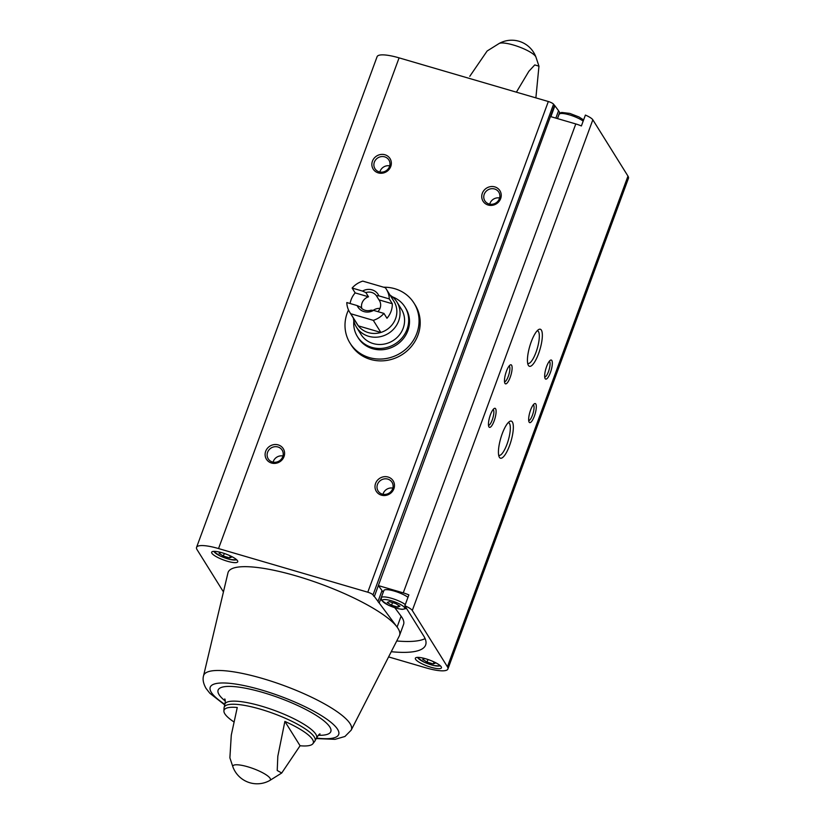 <?xml version="1.0" encoding="UTF-8"?>
<svg xmlns="http://www.w3.org/2000/svg" width="825" height="825" viewBox="0 0 825 825"><rect width="100%" height="100%" fill="white"/><g stroke="black" fill="none" stroke-linecap="round" stroke-linejoin="round"><path stroke-width="1.24" d="M383.666 287.224A37.723 35.197 148 0 1 414.037 303.167L415.171 304.982A37.723 35.197 148 0 1 401.796 354.822A37.723 35.197 148 0 1 351.161 344.933L350.027 343.107A37.723 35.197 148 0 1 348.49 309.952M560.216 112.953L559.732 112.303A15.881 3.651 20.2 0 1 558.566 110.725L554.885 105.786L550.883 116.665L575.788 123.946A11.715 2.692 -159.8 0 1 581.388 125.957L585.399 115.077A11.715 2.692 -159.8 0 1 592.835 119.8L627.969 176.107A29.38 6.765 -159.8 0 1 628.444 178.324L447.903 669.013A29.38 6.765 -159.8 0 0 447.428 666.796L412.294 610.49A11.715 2.692 -159.8 0 0 404.858 605.767L408.86 594.887A11.715 2.692 -159.8 0 0 403.26 592.876L378.355 585.595L382.027 590.535L378.025 601.415L374.354 596.475L378.355 585.595M557.422 118.573L559.732 112.303M555.854 118.109L558.566 110.725M316.357 738.571L335.063 739.334L344.943 736.477L351.192 730.146A78.695 18.109 20.2 0 0 283.79 685.523A78.695 18.109 20.2 0 0 203.538 675.819L227.958 572.88A91.328 21.007 20.2 0 1 305.363 578.727A91.328 21.007 20.2 0 1 397.093 627.062L379.201 602.993L383.254 592.185M394.835 607.757L401.094 616.182L397.093 627.062A91.328 21.007 -159.8 0 1 399.548 635.394A91.328 21.007 -159.8 0 1 399.31 635.931L351.192 730.146M554.885 105.786L553.554 104.218A4.702 1.083 -159.8 0 0 548.326 101.516L399.083 57.863A29.38 6.765 -159.8 0 0 377.097 56.688L196.556 547.377A29.38 6.765 -159.8 0 0 197.031 549.594L223.441 591.917M374.354 596.475L554.452 105.652M415.573 659.288A13.901 3.197 20.2 0 1 415.346 658.237A13.901 3.197 20.2 0 1 429.495 660.031A13.901 3.197 20.2 0 1 441.437 667.837A13.901 3.197 20.2 0 1 429.165 666.693A13.901 3.197 20.2 0 1 415.573 659.288M388.596 656.917L425.917 667.837A29.38 6.765 -159.8 0 0 447.903 669.013M391.256 651.709A119.13 27.4 -159.8 0 0 425.638 644.995A119.13 27.4 -159.8 0 0 423.72 635.993L404.858 605.767M499.115 43.498A19.986 4.599 20.2 0 1 513.408 45.014A19.986 4.599 20.2 0 1 535.92 57.049A25.812 25.812 0 0 0 499.115 43.498L487.132 51.006L469.776 76.323M516.388 92.173L528.825 71.352L534.765 64.917L538.962 66.175L535.879 97.876M233.857 721.875A47.52 10.931 -159.8 0 1 224.833 713.8A47.52 10.931 -159.8 0 1 223.905 711.037A47.52 10.931 -159.8 0 1 237.26 707.489L231.278 735.137L229.886 757.845L232.928 766.972A19.986 4.599 20.2 0 1 247.83 766.807A19.986 4.599 20.2 0 1 269.734 780.512L281.717 773.015L277.221 770.488L277.819 756.257L284.883 721.411L300.073 745.759A47.52 10.931 -159.8 0 0 312.85 743.768A47.52 10.931 -159.8 0 0 284.883 721.411M300.073 745.759L281.717 773.015M541.375 330.124A19.315 5.342 106.3 0 0 538.612 329.577A19.315 5.342 106.3 0 0 529.763 346.273A19.315 5.342 106.3 0 0 528.227 365.093A19.315 5.342 106.3 0 0 538.405 354.1A19.315 5.342 106.3 0 0 541.375 330.124M512.377 422.018A19.315 5.342 106.3 0 0 509.603 421.472A19.315 5.342 106.3 0 0 500.765 438.157A19.315 5.342 106.3 0 0 499.218 456.978A19.315 5.342 106.3 0 0 509.407 445.985A19.315 5.342 106.3 0 0 512.377 422.018M551.832 360.504A9.931 2.743 106.3 0 0 550.409 360.226A9.931 2.743 106.3 0 0 545.861 368.806A9.931 2.743 106.3 0 0 545.067 378.479A9.931 2.743 106.3 0 0 550.306 372.828A9.931 2.743 106.3 0 0 551.832 360.504M511.624 365.258A9.931 2.743 106.3 0 0 510.201 364.98A9.931 2.743 106.3 0 0 505.663 373.56A9.931 2.743 106.3 0 0 504.869 383.233A9.931 2.743 106.3 0 0 510.097 377.582A9.931 2.743 106.3 0 0 511.624 365.258M535.817 404.023A9.931 2.743 106.3 0 0 534.394 403.745A9.931 2.743 106.3 0 0 529.846 412.325A9.931 2.743 106.3 0 0 529.062 421.998A9.931 2.743 106.3 0 0 534.291 416.347A9.931 2.743 106.3 0 0 535.817 404.023M495.619 408.777A9.931 2.743 106.3 0 0 494.196 408.499A9.931 2.743 106.3 0 0 489.648 417.079A9.931 2.743 106.3 0 0 488.854 426.752A9.931 2.743 106.3 0 0 494.082 421.101A9.931 2.743 106.3 0 0 495.619 408.777M373.911 596.341L373.013 594.908A4.702 1.083 -159.8 0 0 367.785 592.206L218.542 548.563A29.38 6.765 -159.8 0 0 196.556 547.377M494.814 186.893A9.931 9.261 148 0 1 497.743 202.816A9.931 9.261 148 0 1 481.882 198.175A9.931 9.261 148 0 1 494.814 186.893M278.18 444.892A9.931 9.261 148 0 1 281.108 460.814A9.931 9.261 148 0 1 265.248 456.173A9.931 9.261 148 0 1 278.18 444.892M388.07 477.025A9.931 9.261 148 0 1 390.988 492.948A9.931 9.261 148 0 1 375.138 488.307A9.931 9.261 148 0 1 388.07 477.025M384.935 154.76A9.931 9.261 148 0 1 387.863 170.672A9.931 9.261 148 0 1 372.003 166.042A9.931 9.261 148 0 1 384.935 154.76M211.881 553.245A13.901 3.197 20.2 0 1 211.664 552.193A13.901 3.197 20.2 0 1 225.813 553.998A13.901 3.197 20.2 0 1 237.744 561.794A13.901 3.197 20.2 0 1 225.483 560.649A13.901 3.197 20.2 0 1 211.881 553.245M379.201 602.993A15.881 3.651 20.2 0 1 378.025 601.415M384.687 156.853A8.209 7.662 148 0 1 388.884 159.998A8.209 7.662 148 0 1 385.976 170.847A8.209 7.662 148 0 1 374.963 168.692A8.209 7.662 148 0 1 375.746 159.72A8.209 7.662 148 0 1 384.687 156.853M379.851 172.013A8.209 7.662 148 0 1 389.72 165.856M387.812 479.119A8.209 7.662 148 0 1 392.019 482.274A8.209 7.662 148 0 1 389.111 493.113A8.209 7.662 148 0 1 378.097 490.968A8.209 7.662 148 0 1 378.881 481.986A8.209 7.662 148 0 1 387.812 479.119M382.986 494.278A8.209 7.662 148 0 1 392.855 488.122M277.932 446.985A8.209 7.662 148 0 1 282.14 450.141A8.209 7.662 148 0 1 279.232 460.979A8.209 7.662 148 0 1 268.207 458.824A8.209 7.662 148 0 1 268.991 449.852A8.209 7.662 148 0 1 277.932 446.985M273.096 462.144A8.209 7.662 148 0 1 282.975 455.988M494.567 188.987A8.209 7.662 148 0 1 498.774 192.142A8.209 7.662 148 0 1 495.866 202.981A8.209 7.662 148 0 1 484.842 200.826A8.209 7.662 148 0 1 485.626 191.854A8.209 7.662 148 0 1 494.567 188.987M489.73 204.146A8.209 7.662 148 0 1 499.599 197.99M488.493 425.287A8.209 2.269 106.3 0 0 492.638 418.791A8.209 2.269 106.3 0 0 493.453 409.891A8.209 2.269 106.3 0 0 493.092 409.54M528.701 420.533A8.209 2.269 106.3 0 0 532.837 414.026A8.209 2.269 106.3 0 0 533.651 405.137A8.209 2.269 106.3 0 0 533.301 404.786M504.508 381.758A8.209 2.269 106.3 0 0 508.654 375.262A8.209 2.269 106.3 0 0 509.468 366.372A8.209 2.269 106.3 0 0 509.108 366.022M544.706 377.004A8.209 2.269 106.3 0 0 548.852 370.507A8.209 2.269 106.3 0 0 549.667 361.618A8.209 2.269 106.3 0 0 549.316 361.267M498.682 455.214A17.005 4.702 106.3 0 0 498.991 455.359A17.005 4.702 106.3 0 0 507.664 442.313A17.005 4.702 106.3 0 0 509.479 423.503A17.005 4.702 106.3 0 0 508.53 422.709A17.005 4.702 106.3 0 0 508.2 422.658M527.68 363.33A17.005 4.702 106.3 0 0 527.99 363.464A17.005 4.702 106.3 0 0 536.663 350.419A17.005 4.702 106.3 0 0 538.477 331.609A17.005 4.702 106.3 0 0 537.539 330.825A17.005 4.702 106.3 0 0 537.199 330.773M405.302 604.57A13.901 3.197 20.2 0 0 391.132 598.187A13.901 3.197 20.2 0 0 381.212 597.764L383.873 590.514A13.901 3.197 20.2 0 1 393.803 590.937A13.901 3.197 20.2 0 1 407.973 597.31M396.743 640.963A119.13 27.4 -159.8 0 0 425.102 638.622M383.202 592.113A15.881 3.651 20.2 0 1 382.027 590.535M399.548 635.394L403.549 624.515A91.328 21.007 -159.8 0 0 401.094 616.182M399.929 606.231L395.618 603.488L389.276 601.631L387.234 602.518L391.545 605.261L397.887 607.118L399.929 606.231M424.7 658.505L422.709 659.371L427.02 662.114L433.362 663.97L435.404 663.083L432.527 661.248M398.537 605.344L397.887 607.118M392.535 602.58L391.545 605.261M434.012 662.197L433.362 663.97M427.979 659.505L427.02 662.114M221.007 552.461L219.027 553.327L223.338 556.071L229.68 557.927L231.712 557.04L228.845 555.204M230.33 556.153L229.68 557.927M224.297 553.462L223.338 556.071M414.037 303.167A37.723 35.197 148 0 1 416.821 333.321A37.723 35.197 148 0 1 385.316 358.658A37.723 35.197 148 0 1 350.027 343.107M389.287 298.908L378.902 295.876A11.911 11.117 148 0 0 362.526 291.081L352.141 288.049A21.646 20.192 148 0 1 362.783 281.119L385.306 287.698A21.646 20.192 148 0 1 386.399 289.276A21.646 20.192 148 0 1 389.287 298.908L392.308 303.755L378.974 299.857L376.355 295.659L378.902 295.876M346.809 302.548L357.184 305.59A11.911 11.117 148 0 0 373.57 310.375L383.945 313.418A21.646 20.192 148 0 1 373.302 320.347L350.78 313.758A21.646 20.192 148 0 1 349.687 312.19A21.646 20.192 148 0 1 346.809 302.548M352.141 288.049L355.162 292.896A21.646 20.192 -32 0 0 350.099 303.517M350.78 313.758L358.339 325.875A21.646 20.192 148 0 1 357.246 324.297L349.687 312.19M383.945 313.418L386.966 318.264A21.646 20.192 -32 0 0 392.308 303.755M373.302 320.347L380.861 332.454A21.646 20.192 148 0 1 358.339 325.875L380.861 332.454A21.646 20.192 148 0 0 395.567 318.677A21.646 20.192 148 0 0 393.968 301.383L386.399 289.276M362.526 291.081L365.887 292.597A9.766 9.106 148 0 1 376.355 295.659M373.57 310.375L371.023 310.169A9.766 9.106 148 0 1 360.546 307.106L357.184 305.59M373.22 310.355A9.766 9.106 148 0 1 379.995 308.426M377.922 311.654A9.766 9.106 -32 0 0 380.077 308.21A9.766 9.106 -32 0 0 379.345 300.403A9.766 9.106 -32 0 0 378.974 299.857M365.887 292.597L368.497 296.794A9.766 9.106 -32 0 0 361.793 308.457M390.101 295.195A23.822 22.234 148 0 1 396.877 301.929A23.822 22.234 148 0 1 398.64 320.966A23.822 22.234 148 0 1 378.737 336.971A23.822 22.234 148 0 1 356.452 327.154A23.822 22.234 148 0 1 353.378 318.11M396.877 301.929L401.414 309.2A23.822 22.234 148 0 1 403.177 328.237A23.822 22.234 148 0 1 383.274 344.242A23.822 22.234 148 0 1 360.989 334.424L356.452 327.154M392.391 296.835A27.998 26.122 148 0 1 404.951 306.993A27.998 26.122 148 0 1 407.024 329.361A27.998 26.122 148 0 1 383.635 348.16A27.998 26.122 148 0 1 357.452 336.631A27.998 26.122 148 0 1 353.843 320.884M404.951 306.993L405.776 308.323A27.998 26.122 148 0 1 407.849 330.691A27.998 26.122 148 0 1 384.471 349.501A27.998 26.122 148 0 1 358.277 337.961L357.452 336.631M368.497 296.794L355.162 292.896M403.26 592.876L575.788 123.946M412.294 610.49L592.835 119.8M223.905 711.037L224.039 708.015A48.428 11.138 20.2 0 1 273.498 713.501A48.428 11.138 20.2 0 1 314.707 741.376L312.85 743.768M447.428 666.796L627.969 176.107M373.013 594.908L553.554 104.218M367.785 592.206L548.326 101.516M218.542 548.563L399.083 57.863M224.039 708.015L224.833 704.158A48.902 11.251 20.2 0 1 274.601 710.48A48.902 11.251 20.2 0 1 316.614 737.921L314.707 741.376M225.307 701.095A60.06 13.819 20.2 0 1 219.079 694.65A60.06 13.819 20.2 0 1 287.987 701.281A60.06 13.819 20.2 0 1 318.233 735.281M224.782 704.303A68.444 15.747 20.2 0 1 211.334 692.381A68.444 15.747 20.2 0 1 250.996 687.153A68.444 15.747 20.2 0 1 329.691 721.328A68.444 15.747 20.2 0 1 316.552 738.066M382.594 601.167A11.911 2.743 20.2 0 1 397.114 602.838A11.911 2.743 20.2 0 1 401.043 609.128A11.911 2.743 20.2 0 1 382.594 601.167M440.096 665.569A11.911 2.743 20.2 0 1 429.186 664.177A11.911 2.743 20.2 0 1 418.069 658.01A11.911 2.743 20.2 0 1 417.842 657.381M557.504 118.594L559.082 114.324A13.901 3.197 20.2 0 1 569.002 114.747A13.901 3.197 20.2 0 1 583.172 121.131M236.404 559.525A11.911 2.743 20.2 0 1 225.493 558.133A11.911 2.743 20.2 0 1 214.387 551.966A11.911 2.743 20.2 0 1 214.149 551.337M535.92 57.049L538.962 66.175M232.928 766.972A25.812 25.812 0 0 0 269.734 780.512M320.038 733.961C319.646 733.611 318.502 734.931 316.614 737.921M224.833 704.158C225.421 701.817 225.411 700.064 224.782 698.919L224.792 698.93M203.538 675.819C202.496 679.387 203.332 683.585 206.054 688.421L209.839 693.248L224.606 704.818M381.212 597.764L381.583 600.404L388.688 605.375L398.093 608.675L402.28 609.366L406.529 608.458M417.161 657.412L424.163 662.217L433.568 665.517L440.591 666.033M559.082 114.324L561.608 112.427L569.817 113.417L578.954 116.944L583.615 119.934M213.469 551.368L220.481 556.174L229.876 559.474L236.909 559.989"/></g></svg>
